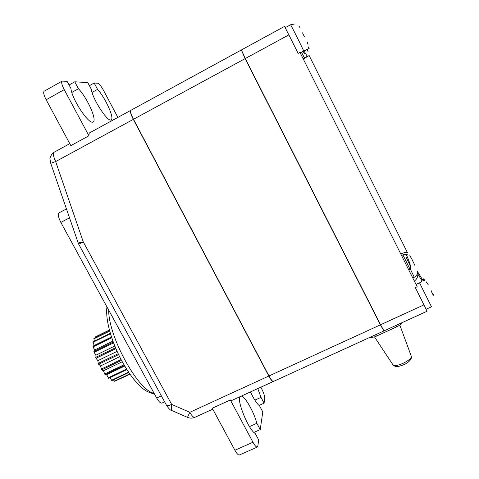 <?xml version="1.0" encoding="UTF-8"?>
<svg xmlns="http://www.w3.org/2000/svg" width="479" height="479" viewBox="0 0 479 479"><rect width="100%" height="100%" fill="white"/><g stroke="black" fill="none" stroke-linecap="round" stroke-linejoin="round"><path stroke-width="0.72" d="M300.201 52.858L306.901 49.499M307.003 49.523L309.165 48.385L306.997 49.547M309.135 48.373L308.045 46.589M307.171 41.871L307.997 44.367M302.512 32.841L304.446 36.841L304.818 36.829M298.878 26.04L300.231 27.95M245.284 58.54L380.554 324.774L384.032 330.893L427.076 311.224L415.341 287.592L417.173 286.741L299.968 52.397L298.136 53.379L288.867 34.859L245.284 58.54L241.416 49.942L284.514 26.411L288.867 34.859M424.789 280.898L424.053 279.215M421.855 281.179L421.706 279.742L423.915 278.718L424.232 279.131L422.071 280.137C422.316 280.981 421.472 281.886 419.538 282.849L416.041 284.478M421.706 279.742L422.071 280.137M428.214 284.73L426.13 281.73M427.478 283.562L426.406 282.011M431.13 290.274L431.13 291.004L433.273 295.303L433.267 294.561L432.429 293.387M414.353 281.113C416.73 279.305 417.898 276.964 417.868 274.078L417.041 270.869L422.358 279.443M408.671 269.743L410.293 268.982C411.641 268.006 409.246 261.025 406.192 254.367L404.989 254.127L401.522 255.451M407.384 252.535L309.129 55.504L407.384 252.535C406.372 252.086 404.162 252.541 400.743 253.894M414.916 265.456L411.431 258.247L409.725 255.798M410.844 257.301L410.006 256.091M409.527 262.678L408.916 262.965L406.174 257.474L407.389 256.9M408.252 261.642L409.964 265.324L410.246 265.192M410.455 266.15L409.964 265.324M309.081 55.576L303.291 59.037M303.89 50.87L307.273 56.282L303.135 58.725M307.261 49.409L308.123 51.882M383.841 330.72L380.374 324.858L245.104 58.636L241.416 50.139M383.859 330.977L273.413 381.44C272.521 381.565 271.048 379.739 268.988 375.967L133.491 119.283C130.965 114.271 130.078 111.296 130.827 110.338L241.236 50.038M305.572 53.367L304.488 53.947L303.147 51.271M117.08 351.364L97.896 360.645L98.189 363.405L118.181 353.747M59.151 212.79L66.449 208.922L59.151 212.79C57.737 214.149 58.294 217.358 60.839 222.418L156.669 398.007C158.818 401.737 160.609 403.426 162.04 403.061L164.632 401.857M171.446 410.365L171.668 404.396C169.105 405.545 167.422 405.917 166.626 405.515L166.393 405.078M273.323 381.47L273.246 381.518C272.353 381.643 270.88 379.817 268.821 376.045L133.324 119.373C130.797 114.367 129.911 111.385 130.659 110.427L130.743 110.392M133.324 119.373L55.66 161.573C53.337 156.579 52.81 153.472 54.067 152.256L69.79 143.664M130.659 110.427L89.22 133.06L88.92 135.773L64.228 89.639C61.839 84.957 61.126 82.113 62.078 81.113L67.096 81.316L70.916 88.471C71.808 99.237 89.369 125.45 93.106 121.911C97.303 120.367 87.459 98.189 78.448 88.723L71.82 92.429M62.078 81.113L44.182 91.208C43.122 92.267 43.787 95.123 46.164 99.782L70.85 145.628L88.92 135.773M187.493 417.365L189.798 412.305C191.881 415.97 193.564 417.652 194.851 417.341L212.766 409.156M273.246 381.518L231.734 400.486L230.339 399.965L212.269 408.228L234.902 450.248L252.966 442.231C254.87 445.668 256.319 447.278 257.313 447.069L257.798 446.171L258.702 439.956L255.247 433.483C248.697 430.196 236.398 400.103 240.087 396.672M117.87 117.409L103.733 90.735C101.243 86.262 99.231 83.765 97.692 83.226L94.183 83.011L97.554 89.357C105.536 98.069 114.691 118.552 111.11 119.798C108.009 122.816 92.405 98.943 91.238 89.148L87.765 82.61L74.754 81.795L78.448 88.723M94.183 83.011L89.399 85.687M97.554 89.357L92.046 92.423M69.06 84.999L74.754 81.795M260.827 387.194L261.618 388.685C263.761 392.954 264.815 396.181 264.773 398.366L264.079 403.162L259.007 405.456M257.786 388.583L260.995 397.348L264.079 403.162M253.906 432.411L260.217 429.597L262.797 411.922L259.624 405.952C256.93 403.803 253.87 399.133 250.445 391.936M260.217 429.597L256.864 423.304C253.78 411.677 244.931 396.181 241.278 396.127M252.966 442.231L230.339 399.965M257.313 447.069L239.38 454.996C238.303 455.248 236.812 453.661 234.902 450.248M249.487 426.615L256.864 423.304M254.852 400.139L260.995 397.348M95.351 336.929L109.392 330.037L95.65 336.761L95.441 337.791M109.613 330.845L93.914 338.539L94.279 341.114M110.302 333.27L93.004 341.737L94.123 345.491L92.992 346.161L93.064 346.892L94.597 350.023L93.896 351.502L94.106 352.34L95.884 355.202L95.998 358.28L97.896 360.645M98.189 363.405L100.488 365.968L101.752 369.866L103.476 370.77L104.673 374.021L105.188 374.656L106.631 374.704L108.661 378.296L126.887 369.584M109.871 377.715L111.924 380.536L128.791 372.488M113.289 379.883L114.75 381.242L129.863 374.039M116.457 380.428L130.013 374.255M109.679 331.103L93.728 338.922M110.439 333.749L92.944 342.317M111.469 337.018L94.123 345.491M92.992 346.161L111.505 337.114M111.727 337.779L93.064 346.892M112.894 341.108L94.597 350.023M93.896 351.502L113.254 342.078M113.553 342.874L94.106 352.34M114.786 346.018L95.884 355.202M95.668 357.4L115.511 347.772M115.882 348.634L95.998 358.28M114.373 381.236L129.767 373.901M111.469 380.302L128.564 372.147M108.164 377.847L126.552 369.058M124.708 366.046L106.631 374.704M124.366 365.465L105.188 374.656M104.673 374.021L123.965 364.77M122.259 361.747L103.476 370.77M121.51 360.364L101.752 369.866M101.267 369.087L121.079 359.555M119.636 356.735L100.488 365.968M118.594 354.616L98.608 364.268M303.71 50.972C301.435 45.762 290.412 23.854 290.537 24.776L285.215 27.68M380.554 324.774L423.975 304.848M426.154 309.236L431.477 306.799L419.538 282.849M402.887 254.804L409.946 269.144M412.784 277.964L414.263 277.275L410.293 268.982M301.471 52.175L304.506 57.995M245.104 58.636L133.491 119.283M268.988 375.967L380.374 324.858M392.852 364.669L393.031 364.932C396.211 367.83 413.173 359.412 411.174 355.915L399.815 325.043M402.15 322.618C401.36 324.038 399.522 325.463 396.642 326.882L395.84 325.498M375.548 334.773L376.422 336.114C375.428 336.893 373.219 337.324 369.8 337.402M108.685 310.093C108.422 336.653 138.275 390.99 154.088 393.283M156.669 398.007L161.345 395.822M69.527 217.843L60.839 222.418M50.726 163.297L55.66 161.573L83.304 241.991L78.688 244.17M78.191 242.979L83.304 241.991L171.668 404.396L189.798 412.305L268.821 376.045M64.228 89.639L46.164 99.782M294.573 23.998L290.537 24.776M424.897 280.969L422.532 279.922M421.688 280.299L417.868 274.078M408.647 255.091L404.989 254.127M414.263 277.275C417.383 275.844 417.766 271.988 417.502 272M411.323 356.795C411.389 357.819 411.964 360.076 405.126 364.142C397.474 367.327 395.397 367.064 393.031 364.932L374.47 336.875M396.642 326.882L376.422 336.114M154.466 393.972C144.239 391.63 140.712 386.978 133.731 379.2C128.977 373.117 124.516 366.094 120.337 358.124C110.805 339.413 105.314 318.942 106.943 306.901M194.851 417.341C192.414 418.401 189.971 418.412 187.517 417.377L171.278 410.293C170.38 410.329 168.83 408.737 166.626 405.515L78.73 244.212M54.067 152.256C53.516 151.31 49.163 157.807 50.026 159.291L50.714 163.267L78.245 243.134M78.227 243.14L78.718 244.218"/></g></svg>
